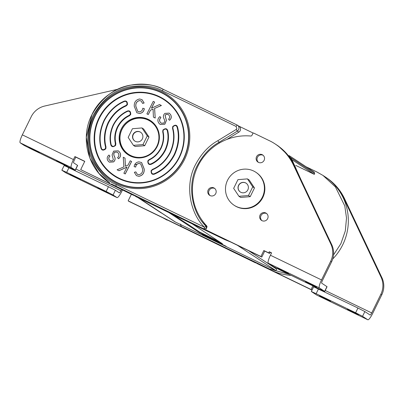 <?xml version="1.0" encoding="UTF-8"?>
<svg xmlns="http://www.w3.org/2000/svg" width="404" height="404" viewBox="0 0 404 404"><rect width="100%" height="100%" fill="white"/><g stroke="black" fill="none" stroke-linecap="round" stroke-linejoin="round"><path stroke-width="0.61" d="M333.532 254.909L340.9 243.642L345.314 230.942L346.506 217.998L344.779 205.914L335.411 186.916L322.983 175.432L317.049 172.064L306.126 166.786M180.467 224.069L181.239 226.371L269.534 269.044L288.527 274.099M181.048 226.265L183.042 227.563A1.742 1.707 123.3 0 1 182.85 227.452L181.048 226.265M221.857 244.193L207.565 237.012L222.139 244.056M256.242 262.943L271.342 270.236A54.015 52.894 -56.7 0 0 291.087 275.336M164.448 218.559A54.015 52.894 -56.7 0 0 165.64 219.15L183.042 227.563M332.709 258.994A54.015 52.894 -56.7 0 0 324.791 176.619L322.983 175.432M104.58 191.446L97.839 187.809L107.217 192.37L108.418 193.178L104.58 191.446M76.699 177.972L69.963 174.336L79.341 178.896L80.537 179.704L76.699 177.972M181.462 226.538A0.657 0.646 123.3 0 1 180.936 226.523L129.048 201.45L128.154 200.859L131.376 194.279M122.468 189.976L121.791 191.36A7.903 1.591 -64.2 0 1 117.014 197.596A7.903 1.591 -64.2 0 1 116.978 197.576L113.07 195.006L115.387 190.274L108.464 186.734L64.17 165.483L61.857 170.215L66.655 172.377L68.968 167.65M121.513 189.516L120.897 190.774A2.636 0.53 -64.2 0 1 119.306 192.854A2.636 0.53 -64.2 0 1 119.291 192.844L115.387 190.274M180.654 225.907A0.657 0.646 123.3 0 1 180.043 225.937L128.154 200.859M68.877 167.604A2.636 0.53 115.8 0 0 69.079 167.322M61.857 170.215L65.867 172.877A7.903 1.591 115.8 0 0 65.903 172.897A7.903 1.591 115.8 0 0 65.943 172.912M108.464 186.734L106.146 191.466L66.655 172.377M106.146 191.466L113.07 195.006M354.616 313.115L347.43 309.181L356.808 313.746L358.454 314.847L354.616 313.115M326.74 299.642L319.554 295.708L328.932 300.273L330.578 301.374L326.74 299.642M325.028 176.775A54.015 52.894 123.3 0 1 325.265 176.932A54.015 52.894 123.3 0 1 343.708 198.192L381.043 277.139A19.756 19.347 123.3 0 1 380.861 294.284L371.715 312.954A2.636 0.53 -64.2 0 1 370.125 315.034A2.636 0.53 -64.2 0 1 370.109 315.024L364.868 311.575L357.944 308.035L313.65 286.784L311.338 291.516L316.135 293.678L318.448 288.951M312.873 285.865L311.09 289.506L256.444 263.1A0.657 0.646 123.3 0 1 256.232 262.933M313.827 286.325L311.984 290.092L257.338 263.686A0.657 0.646 123.3 0 1 257.262 263.645L256.373 263.055M325.265 176.932L326.159 177.518A54.015 52.894 123.3 0 1 344.597 198.778L381.937 277.725A19.756 19.347 123.3 0 1 381.755 294.875L372.609 313.544A7.903 1.591 -64.2 0 1 367.832 319.776A7.903 1.591 -64.2 0 1 367.797 319.756L362.55 316.307L364.868 311.575M311.09 289.506L311.984 290.092M319.822 289.612A2.636 0.53 115.8 0 0 320.019 289.32M311.338 291.516L316.685 295.056A7.903 1.591 115.8 0 0 316.721 295.077A7.903 1.591 115.8 0 0 316.761 295.092M357.944 308.035L355.626 312.767L316.135 293.678M355.626 312.767L362.55 316.307M152.409 169.407L151.091 170.675C151.01 173.659 152.106 174.821 154.384 174.169C162.938 170.528 169.685 164.059 174.614 154.757C178.942 145.157 179.906 135.896 177.507 126.962C176.624 124.78 175.023 124.644 172.71 126.548L172.523 128.361C174.609 136.128 173.771 144.183 170.003 152.525C165.716 160.615 159.853 166.246 152.409 169.407L152.52 169.761L151.419 170.821C151.349 173.316 152.268 174.291 154.171 173.745C162.635 170.145 169.311 163.746 174.19 154.54C178.472 145.046 179.421 135.88 177.048 127.043C176.311 125.215 174.972 125.104 173.033 126.694L172.877 128.209C174.988 136.072 174.139 144.228 170.331 152.677C165.988 160.863 160.055 166.559 152.52 169.761M149.066 159.615L147.814 160.853C147.743 163.862 148.864 165.019 151.167 164.317C157.191 161.555 161.933 156.883 165.393 150.298C168.473 143.531 169.251 136.941 167.721 130.527C166.852 128.295 165.251 128.134 162.903 130.043L162.701 131.79C163.958 137.067 163.322 142.496 160.782 148.071C157.934 153.495 154.025 157.343 149.066 159.615L149.187 159.969L148.137 160.999C148.081 163.519 149.015 164.489 150.944 163.903C156.878 161.176 161.555 156.57 164.968 150.081C168.003 143.41 168.766 136.916 167.261 130.598C166.534 128.73 165.191 128.593 163.231 130.194L163.059 131.654C164.342 137.027 163.691 142.546 161.11 148.218C158.206 153.737 154.232 157.651 149.187 159.969M127.492 111.378L127.371 111.029C129.674 110.327 130.795 111.484 130.724 114.494L129.472 115.731C124.508 118.003 120.604 121.851 117.756 127.275C115.216 132.85 114.579 138.274 115.837 143.551L115.645 145.354C113.327 147.258 111.726 147.117 110.842 144.93L111.246 144.94C112.458 146.758 113.782 146.824 115.216 145.137L115.307 143.304C114.12 138.022 114.797 132.603 117.327 127.058C120.22 121.548 124.195 117.63 129.25 115.312L130.3 114.276C130.356 111.757 129.421 110.792 127.492 111.378C121.553 114.1 116.882 118.705 113.468 125.195C110.433 131.866 109.671 138.365 111.176 144.683L111.201 144.789M115.276 143.329L115.837 143.556L115.307 143.314M127.371 111.029C121.346 113.792 116.605 118.463 113.145 125.048C110.065 131.815 109.287 138.405 110.817 144.819L110.842 144.93M125.917 105.515L126.129 105.939C118.685 109.1 112.822 114.731 108.535 122.821C104.767 131.164 103.929 139.218 106.015 146.985L105.828 148.798C103.515 150.702 101.914 150.566 101.03 148.384L101.384 148.238C102.126 150.061 103.464 150.177 105.399 148.586L105.56 147.066C103.444 139.203 104.298 131.053 108.105 122.604C112.443 114.413 118.382 108.716 125.917 105.515L127.018 104.454C127.083 101.96 126.169 100.985 124.265 101.535C115.797 105.131 109.125 111.534 104.247 120.74C99.965 130.234 99.01 139.4 101.384 148.238M126.129 105.939L127.447 104.671C127.528 101.687 126.432 100.525 124.154 101.177C115.6 104.818 108.853 111.287 103.924 120.589C99.596 130.189 98.632 139.451 101.03 148.384M99.313 118.362A45.304 44.364 -56.7 0 0 119.347 178.346A45.304 44.364 -56.7 0 0 179.224 156.984A45.304 44.364 -56.7 0 0 159.191 97A45.304 44.364 -56.7 0 0 99.313 118.362M236.098 126.432L237.123 125.033C238.804 125.927 239.319 127.467 238.663 129.649L237.325 131.113L218.963 142.339L217.852 140.688L236.199 129.472L236.87 128.735L236.098 126.432L162.257 90.743C154.55 86.249 143.799 84.921 129.997 86.764C114.817 89.506 102.54 99.051 93.162 115.392C86.002 132.805 86.017 148.288 93.213 161.847C100.273 173.771 107.959 181.356 116.281 184.603L204.485 227.225C190.804 214.272 184.123 186.183 195.41 164.802C201.253 153.767 208.732 145.728 217.852 140.688M128.361 154.929A20.412 19.988 123.3 0 1 121.887 129.381A20.412 19.988 123.3 0 1 150.803 120.826M157.272 146.374A20.412 19.988 123.3 0 1 128.048 154.727A20.412 19.988 123.3 0 1 121.266 128.972A20.412 19.988 123.3 0 1 150.49 120.619A20.412 19.988 123.3 0 1 157.272 146.374M206.338 230.129A1.742 1.707 123.3 0 1 205.505 229.967L222.998 238.421A54.015 52.894 -56.7 0 0 225.816 239.678M134.603 195.703L136.507 196.94L224.806 239.612L230.588 241.986M300.621 178.871L291.289 158.272L278.255 145.996L276.447 144.809A54.015 52.894 -56.7 0 0 276.21 144.652M207.01 226.856L205.995 226.184L206.277 228.139L203.975 228.957L111.358 183.972A54.015 52.894 -56.7 0 0 117.296 187.34L134.704 195.748L136.507 196.94M253.257 133.098L238.845 126.134M162.257 90.743L163.282 89.35C155.318 84.704 144.208 83.33 129.947 85.234C114.256 88.067 101.571 97.93 91.885 114.817L86.315 137.259L89.799 157.979L98.899 173.316L109.832 182.967C87.961 169.231 79.795 138.203 91.865 114.802C103.894 88.582 138.123 76.366 163.277 89.345L237.123 125.033L239.032 126.255A3.485 3.414 123.3 0 1 238.855 132.118L226.927 139.41M297.006 171.23A54.015 52.894 -56.7 0 0 276.447 144.809M205.505 229.967L203.975 228.957L204.485 227.225L205.995 226.184C192.743 213.64 186.269 186.431 197.203 165.716C202.869 155.015 210.12 147.228 218.963 142.339L219.731 142.844M207.01 226.644A54.015 52.894 123.3 0 1 201.258 219.114M137.001 164.292L134.855 164.635M123.866 173.235L125.245 173.942L131.613 161.479L130.239 160.772L128.028 165.095L125.371 166.251L125.018 158.141L123.265 157.252L123.877 166.887L117.079 169.806L118.882 170.715L127.028 167.054L123.866 173.235L125.195 173.907L131.563 161.443M117.079 169.806L118.938 170.751L126.987 167.13M125.417 166.231L125.018 158.141M141.148 100.995L139.622 100.601C136.865 101.273 135.608 103.146 135.845 106.222L137.729 111.383M144.294 108.661C143.824 111.489 142.223 113.08 139.501 113.428L136.84 112.736L134.244 106.222C134.088 102.187 135.875 99.773 139.597 98.98L142.011 99.642L144.087 102.959L142.612 103.419L141.122 100.98L139.572 100.566C136.815 101.237 135.557 103.111 135.794 106.191L137.698 111.363L139.471 111.847C141.435 111.519 142.541 110.312 142.784 108.227L144.344 108.691C143.874 111.524 142.279 113.11 139.552 113.463L136.865 112.751M142.036 99.662L144.137 102.99L142.612 103.419M153.066 109.085L150.46 110.221L148.248 114.539L146.925 113.867L153.242 101.374L154.621 102.076L151.495 108.181M154.565 102.045L151.409 108.222L159.55 104.56L161.408 105.505L154.611 108.429L155.217 118.059L153.419 117.14L153.066 109.029L150.46 110.221M168.18 114.433L165.923 114.499L165.15 115.685L166.418 120.422L164.837 124.205L160.181 124.472M159.928 116.564L160.878 117.615C159.358 119.003 159.151 120.543 160.247 122.245L161.176 123.175L163.812 123.089C164.857 121.781 164.903 120.326 163.953 118.725C162.963 116.67 163.277 114.893 164.903 113.388L169.145 113.13L170.342 114.317C171.776 116.519 171.488 118.493 169.478 120.251L168.524 119.165C169.832 118.013 170.013 116.741 169.064 115.332L168.155 114.418L165.867 114.463L165.1 115.65L166.362 120.387L164.787 124.174L160.156 124.457L158.843 123.159C157.277 120.69 157.636 118.488 159.928 116.564L160.928 117.65C159.413 119.034 159.201 120.579 160.297 122.281L161.201 123.19M169.17 113.15L170.397 114.352C171.831 116.549 171.538 118.529 169.529 120.281L169.478 120.251M134.143 166.62L135.653 167.054C135.896 164.968 136.996 163.761 138.966 163.428L140.733 163.913L142.642 169.089C142.88 172.17 141.617 174.043 138.865 174.71L137.309 174.301L135.825 171.862L134.35 172.321L136.426 175.634L138.84 176.301C142.561 175.508 144.344 173.094 144.193 169.054L141.592 162.544L138.936 161.847C136.209 162.201 134.613 163.792 134.143 166.62L135.704 167.089C135.946 164.999 137.047 163.792 139.016 163.463L140.759 163.933M136.451 175.654L138.89 176.331C142.612 175.538 144.395 173.124 144.243 169.089L141.622 162.559M137.335 174.316L135.825 171.862M118.508 158.716C120.796 156.787 121.16 154.591 119.589 152.121L118.281 150.823L113.65 151.106L112.07 154.894L113.337 159.631L112.565 160.817L110.282 160.863L109.373 159.949C108.423 158.54 108.605 157.262 109.913 156.116L108.959 155.03C106.944 156.782 106.656 158.762 108.09 160.959L109.292 162.145L113.534 161.888C115.155 160.388 115.473 158.61 114.483 156.555C113.534 154.954 113.58 153.5 114.625 152.192L117.256 152.106L118.19 153.035C119.286 154.732 119.074 156.277 117.554 157.666L118.559 158.747C120.847 156.823 121.21 154.626 119.645 152.151L118.306 150.838M109.317 162.166L113.585 161.923C115.206 160.418 115.524 158.641 114.534 156.585C113.585 154.984 113.63 153.53 114.675 152.222L117.281 152.121M110.307 160.878L109.423 159.979C108.474 158.575 108.656 157.297 109.964 156.151L108.959 155.03M150.404 110.186L148.248 114.539M148.197 114.504L146.874 113.832M161.358 105.469L154.611 108.429M154.56 108.393L155.217 118.059M155.166 118.029L153.419 117.14M156.873 146.213A19.756 19.347 123.3 0 1 128.588 154.293A19.756 19.347 123.3 0 1 122.023 129.371A19.756 19.347 123.3 0 1 150.308 121.286A19.756 19.347 123.3 0 1 156.873 146.213M148.157 155.697A19.756 19.347 123.3 0 1 129.033 154.586L128.588 154.293M150.308 121.286L150.753 121.584A19.756 19.347 123.3 0 1 159.338 138.708M246.162 183.234A5.267 5.161 -56.7 0 0 238.683 185.431A5.267 5.161 -56.7 0 0 240.37 192.031M66.014 165.256L56.636 160.691L62.903 164.105L67.215 166.064L66.014 165.256M38.138 151.783L28.76 147.223L35.022 150.631L39.334 152.591L38.138 151.783M116.105 186.744L80.704 169.635L84.774 161.322L74.912 156.555L73.447 159.55A7.903 1.591 115.8 0 0 71.311 167.524L75.321 170.185L70.523 168.019L31.027 148.935L24.104 145.395L20.2 142.824A7.903 1.591 -64.2 0 1 22.336 134.85L31.199 116.761A19.756 19.347 123.3 0 1 44.652 106.045L117.756 89.264M84.714 161.448L75.806 157.141L74.341 160.136A2.636 0.53 115.8 0 0 73.629 162.792L77.639 165.453L75.321 170.185M133.876 195.349A0.657 0.646 123.3 0 1 133.482 195.299L80.704 169.635M74.912 156.555L75.806 157.141M262.373 197.157A19.756 19.347 123.3 0 1 234.088 205.242A19.756 19.347 123.3 0 1 227.523 180.32A19.756 19.347 123.3 0 1 255.808 172.235A19.756 19.347 123.3 0 1 262.373 197.157M255.808 172.235L256.252 172.528A19.756 19.347 123.3 0 1 262.817 197.455A19.756 19.347 123.3 0 1 234.532 205.535L234.088 205.242M142.354 138.89A5.267 5.161 -56.7 0 0 140.602 132.244A5.267 5.161 -56.7 0 0 133.062 134.401A5.267 5.161 -56.7 0 0 134.81 141.047A5.267 5.161 -56.7 0 0 142.354 138.89M133.441 145.349L135.183 146.495L144.723 145.723L148.985 137.017L143.713 129.088L141.971 127.942L132.436 128.714L128.169 137.421L133.441 145.349L142.981 144.576L147.243 135.87L141.971 127.942M148.985 137.017L147.243 135.87M144.723 145.723L142.981 144.576M247.849 189.835A5.267 5.161 -56.7 0 0 246.097 183.189A5.267 5.161 -56.7 0 0 238.557 185.345A5.267 5.161 -56.7 0 0 240.304 191.991A5.267 5.161 -56.7 0 0 247.849 189.835M238.941 196.293L240.678 197.44L250.217 196.667L254.48 187.961L249.207 180.032L247.465 178.886L237.931 179.659L233.663 188.365L238.941 196.293L248.475 195.521L252.742 186.82L247.465 178.886M254.48 187.961L252.742 186.82M250.217 196.667L248.475 195.521M314.883 286.153L305.505 281.588L312.216 285.295L316.529 287.254L314.883 286.153M287.002 272.68L277.624 268.12L284.335 271.821L288.648 273.781L287.002 272.68M267.645 218.65A4.282 4.192 123.3 0 1 261.519 220.397A4.282 4.192 123.3 0 1 260.095 214.999A4.282 4.192 123.3 0 1 266.226 213.246A4.282 4.192 123.3 0 1 267.645 218.65M261.984 220.665A4.282 4.192 123.3 0 1 266.65 213.57M215.741 193.561A4.282 4.192 123.3 0 1 209.61 195.314A4.282 4.192 123.3 0 1 208.191 189.915A4.282 4.192 123.3 0 1 214.317 188.163A4.282 4.192 123.3 0 1 215.741 193.561M210.075 195.581A4.282 4.192 123.3 0 1 214.746 188.486M264.11 160.353A4.282 4.192 123.3 0 1 257.979 162.105A4.282 4.192 123.3 0 1 256.555 156.702A4.282 4.192 123.3 0 1 262.686 154.954A4.282 4.192 123.3 0 1 264.11 160.353M258.444 162.368A4.282 4.192 123.3 0 1 263.11 155.272M268.7 252.879L263.827 250.52L260.908 256.484L206.262 230.073A0.657 0.646 123.3 0 1 205.969 229.199L206.878 227.346A1.318 1.288 -56.7 0 0 206.661 225.871A53.358 52.247 123.3 0 1 197.945 166.1A53.358 52.247 123.3 0 1 250.677 136.027A1.318 1.288 -56.7 0 0 251.98 135.284L252.889 133.431A0.657 0.646 123.3 0 1 253.757 133.123L270.847 141.4A54.015 52.894 123.3 0 1 275.084 143.91A54.015 52.894 123.3 0 1 293.521 165.17L330.861 244.112A19.756 19.347 123.3 0 1 330.679 261.262L321.534 279.932A7.903 1.591 115.8 0 0 319.397 287.906L324.745 291.446L319.948 289.284L280.452 270.195L273.528 266.655L268.286 263.206A7.903 1.591 -64.2 0 1 270.422 255.232L271.579 252.869L269.256 251.743L268.7 252.879L269.594 253.465L270.15 252.333L271.518 252.995M269.594 253.465L264.721 251.111L261.802 257.07L207.156 230.659A0.657 0.646 123.3 0 1 207.08 230.618L206.186 230.033M275.084 143.91L275.977 144.496A54.015 52.894 123.3 0 1 294.415 165.756L331.75 244.703A19.756 19.347 123.3 0 1 331.573 261.848L322.427 280.517A2.636 0.53 115.8 0 0 321.715 283.179L327.063 286.719L324.745 291.446M264.721 251.111L263.827 250.52M261.802 257.07L260.908 256.484M270.15 252.333L269.256 251.743M140.713 132.32A5.267 5.161 -56.7 0 0 133.285 134.547A5.267 5.161 -56.7 0 0 134.926 141.117M314.095 172.038L314.655 173.427A9.09 1.828 -64.2 0 1 314.317 174.377L292.577 160.07M314.317 174.377L295.784 165.423M248.581 250.682L276.659 269.16L275.937 270.64L175.387 222.043A6.585 6.449 123.3 0 1 174.659 221.634L138.865 198.076M168.933 212.61L199.248 232.558L217.786 241.713L222.478 243.784L192.168 223.836M173.407 214.771L199.536 231.967L219.382 241.749M237.401 245.279L275.937 270.64M203.985 235.572L202.313 234.472L226.058 246.238L203.985 235.572L204.101 235.34M162.161 213.408A50.727 49.672 123.3 0 1 159.126 211.565L137.976 197.647M167.17 220.16L162.635 217.68L255.379 262.787L165.64 219.15M269.534 269.044L271.342 270.236M256.252 262.954L255.389 262.792M99.041 188.612L99.167 188.355M71.16 175.144L71.291 174.882M75.891 169.023L120.897 190.774M180.936 226.523L180.043 225.937M116.978 197.576L65.867 172.877M349.076 310.282L349.243 309.949M321.2 296.809L321.362 296.475M325.215 290.486L371.715 312.954M380.861 294.284L381.755 294.875M256.444 263.1L257.338 263.686M343.708 198.192L344.597 198.778M381.043 277.139L381.937 277.725M367.797 319.756L316.685 295.056M154.384 174.169L154.171 173.745M177.048 127.043L177.507 126.962M172.877 128.209L172.523 128.361M151.167 164.317L150.944 163.903M167.261 130.598L167.721 130.527M163.059 131.654L162.701 131.79M129.472 115.731L129.25 115.312M106.015 146.985L105.56 147.066M124.265 101.535L124.154 101.177M179.553 157.131A45.733 44.778 123.3 0 1 119.104 178.694A45.733 44.778 123.3 0 1 98.884 118.15A45.733 44.778 123.3 0 1 159.328 96.586A45.733 44.778 123.3 0 1 179.553 157.131M94.829 116.19A50.338 49.293 -56.7 0 0 117.089 182.84A50.338 49.293 -56.7 0 0 183.628 159.1A50.338 49.293 -56.7 0 0 161.368 92.455A50.338 49.293 -56.7 0 0 94.829 116.19M95.026 116.281A50.106 49.066 -56.7 0 0 117.18 182.618A50.106 49.066 -56.7 0 0 183.411 158.994A50.106 49.066 -56.7 0 0 161.252 92.657A50.106 49.066 -56.7 0 0 95.026 116.281M94.036 115.812A51.288 50.222 123.3 0 1 161.822 91.632A51.288 50.222 123.3 0 1 184.502 159.535A51.288 50.222 123.3 0 1 116.716 183.714A51.288 50.222 123.3 0 1 94.036 115.812M236.199 129.472L237.325 131.113L238.855 132.118M163.277 89.345L237.108 125.028M117.296 187.34L115.771 186.335L116.281 184.603M224.806 239.612L222.998 238.421M22.336 134.85L73.447 159.55M132.699 194.784L133.482 195.299M71.311 167.524L20.2 142.824M75.215 170.094L77.533 165.362M29.957 148.026L30.088 147.768M57.838 161.499L57.964 161.241M270.422 255.232L321.534 279.932M331.573 261.848L330.679 261.262M207.156 230.659L206.262 230.073M294.415 165.756L293.521 165.17M331.75 244.703L330.861 244.112M319.397 287.906L268.286 263.206M324.639 291.355L326.957 286.628M279.27 269.216L279.437 268.882M307.151 282.689L307.313 282.356M314.655 173.427L290.956 157.833M199.536 231.967L199.248 232.558M139.239 198.258L175.387 222.043M218.074 241.122L217.786 241.713M206.459 235.507L206.171 236.098M117.014 197.596L65.903 172.897M367.832 319.776L316.721 295.077M237.502 125.25L237.113 125.033M289.173 155.631L314.206 172.099"/></g></svg>
